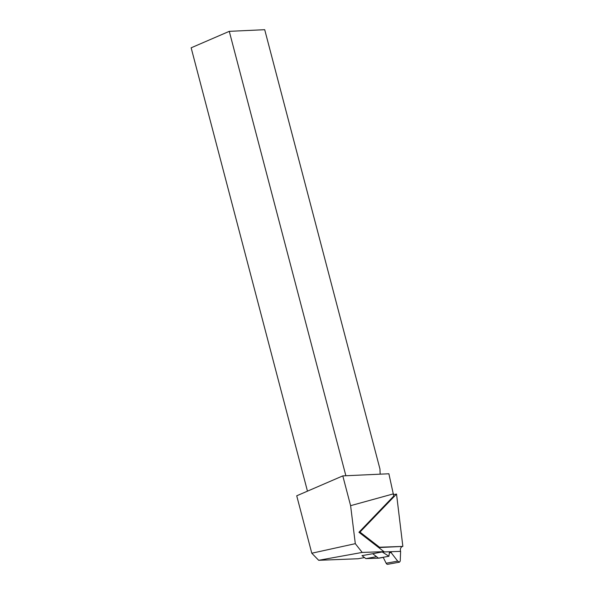 <?xml version="1.0" encoding="UTF-8"?>
<svg xmlns="http://www.w3.org/2000/svg" width="594" height="594" viewBox="0 0 594 594"><rect width="100%" height="100%" fill="white"/><g stroke="black" fill="none" stroke-linecap="round" stroke-linejoin="round"><path stroke-width="0.89" d="M355.309 543.666L362.192 552.427L383.991 551.663L358.947 532.276L393.748 496.079L388.884 473.767L342.797 475.891L296.725 495.797L311.791 553.222L355.309 543.666L350.608 505.672L393.473 493.844M380.145 474.168L379.974 469.074L264.709 29.7L229.277 31.341L345.871 475.749M307.462 491.156L191.149 47.81L229.277 31.341M350.608 505.672L342.797 475.891M364.508 557.58L358.078 558.746L318.674 560.298L311.791 553.222M378.712 547.571L402.695 546.421A3.586 2.755 -92 0 0 400.608 551.366L400.237 561.048L399.472 562.169L397.705 561.137L390.718 552.108L389.397 552.524L388.914 556.251L378.445 558.145L372.705 553.705L362.006 555.642L365.859 558.62L376.559 556.689L372.705 553.705L383.991 551.663M362.192 552.427L318.674 560.298M365.859 558.62L379.069 558.16L383.227 557.41M379.499 547.215L359.964 532.09L396.525 494.067L402.851 546.391M388.914 556.251L382.224 551.982M358.947 532.276L359.964 532.09M393.57 494.602L396.525 494.067M399.472 562.169L387.682 564.3A2.287 1.455 -100.3 0 1 386.145 563.231L383.175 557.291M397.705 561.137L386.145 563.231M391.357 552.524L389.345 552.888M390.718 552.108L389.449 552.338M400.608 551.366L382.261 552.004M402.695 546.421L379.343 547.237"/></g></svg>
